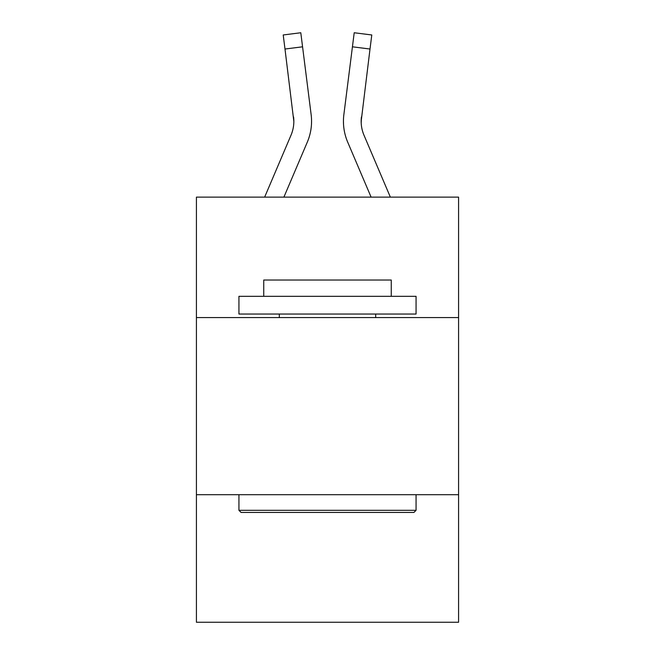 <?xml version="1.0" encoding="UTF-8"?>
<svg xmlns="http://www.w3.org/2000/svg" width="655" height="655" viewBox="0 0 655 655"><rect width="100%" height="100%" fill="white"/><g stroke="black" fill="none" stroke-linecap="round" stroke-linejoin="round"><path stroke-width="0.98" d="M458.582 317.577L458.582 197.13L196.418 197.13L196.418 317.577L458.582 317.577L458.582 622.25L196.418 622.25L196.418 317.577M458.582 494.713L196.418 494.713M307.31 142.135L283.893 197.13L307.31 142.135A53.137 53.137 -37.7 0 0 311.141 114.658L302.569 46.808L284.99 49.027L283.214 34.969L300.792 32.75L302.569 46.808M264.645 197.13L291.017 135.192A35.427 35.427 -36.7 0 0 293.841 121.38L284.99 49.027M311.493 123.893L311.559 121.732M310.871 112.529L311.141 114.658L310.871 112.529M390.355 197.13L363.983 135.192A35.427 35.427 36.7 0 1 361.159 121.38L370.01 49.027L352.431 46.808L354.208 32.75L371.786 34.969L354.208 32.75L371.786 34.969L354.208 32.75L371.786 34.969L354.208 32.75L371.786 34.969L354.208 32.75L371.786 34.969L354.208 32.75L371.786 34.969L354.208 32.75L371.786 34.969L354.208 32.75L371.786 34.969L354.208 32.75L371.786 34.969L354.208 32.75L371.786 34.969L354.208 32.75L371.786 34.969L354.208 32.75L371.786 34.969L370.01 49.027M347.69 142.135L371.107 197.13L347.69 142.135A53.137 53.137 37.7 0 1 343.859 114.658L352.431 46.808M361.2 123.05L361.437 116.877A35.427 35.427 37.7 0 0 363.983 135.192A35.427 35.427 37.7 0 1 361.159 121.38L361.437 116.877M241.056 512.431L238.936 510.302L416.064 510.302L413.944 512.431L241.056 512.431M416.064 296.322L416.064 314.04L238.936 314.04L238.936 296.322L416.064 296.322M263.736 296.322L263.736 280.029L391.264 280.029L391.264 296.322M416.064 494.713L416.064 510.302M238.936 494.713L238.936 510.302M375.683 314.04L375.683 317.577M279.317 314.04L279.317 317.577M291.017 135.192A35.427 35.427 -37.7 0 0 293.841 121.38A35.427 35.427 -37.7 0 1 291.017 135.192A35.427 35.427 -37.7 0 0 293.841 121.38A35.427 35.427 -37.7 0 1 291.017 135.192A35.427 35.427 -37.7 0 0 293.841 121.38A35.427 35.427 -37.7 0 1 291.017 135.192A35.427 35.427 -37.7 0 0 293.841 121.38A35.427 35.427 -37.7 0 1 291.017 135.192A35.427 35.427 -37.7 0 0 293.841 121.38A35.427 35.427 -37.7 0 1 291.017 135.192A35.427 35.427 -37.7 0 0 293.841 121.38A35.427 35.427 -37.7 0 1 291.017 135.192A35.427 35.427 -37.7 0 0 293.841 121.38A35.427 35.427 -37.7 0 1 291.017 135.192A35.427 35.427 -37.7 0 0 293.841 121.38A35.427 35.427 -37.7 0 1 291.017 135.192A35.427 35.427 -37.7 0 0 293.841 121.38A35.427 35.427 -37.7 0 1 291.017 135.192A35.427 35.427 -37.7 0 0 293.841 121.38A35.427 35.427 -37.7 0 1 291.017 135.192A35.427 35.427 -37.7 0 0 293.841 121.38A35.427 35.427 -37.7 0 1 291.017 135.192A35.427 35.427 -37.7 0 0 293.841 121.38A35.427 35.427 -37.7 0 1 291.017 135.192A35.427 35.427 -37.7 0 0 293.841 121.38A35.427 35.427 -37.7 0 1 291.017 135.192A35.427 35.427 -37.7 0 0 293.841 121.38A35.427 35.427 -37.7 0 1 291.017 135.192A35.427 35.427 -37.7 0 0 293.841 121.38A35.427 35.427 -37.7 0 1 291.017 135.192A35.427 35.427 -37.7 0 0 293.841 121.38A35.427 35.427 -37.7 0 1 291.017 135.192A35.427 35.427 -37.7 0 0 293.841 121.38A35.427 35.427 -37.7 0 1 291.017 135.192A35.427 35.427 -37.7 0 0 293.841 121.38A35.427 35.427 -37.7 0 1 291.017 135.192A35.427 35.427 -37.7 0 0 293.841 121.38A35.427 35.427 -37.7 0 1 291.017 135.192A35.427 35.427 -37.7 0 0 293.841 121.38A35.427 35.427 -37.7 0 1 291.017 135.192A35.427 35.427 -37.7 0 0 293.841 121.38A35.427 35.427 -37.7 0 1 291.017 135.192A35.427 35.427 -37.7 0 0 293.841 121.38A35.427 35.427 -37.7 0 1 291.017 135.192A35.427 35.427 -37.7 0 0 293.841 121.38A35.427 35.427 -37.7 0 1 291.017 135.192A35.427 35.427 -37.7 0 0 293.841 121.38A35.427 35.427 -37.7 0 1 291.017 135.192A35.427 35.427 -37.7 0 0 293.563 116.877L293.841 121.38M363.983 135.192A35.427 35.427 37.7 0 1 361.159 121.38A35.427 35.427 37.7 0 0 363.983 135.192A35.427 35.427 37.7 0 1 361.159 121.38A35.427 35.427 37.7 0 0 363.983 135.192A35.427 35.427 37.7 0 1 361.159 121.38A35.427 35.427 37.7 0 0 363.983 135.192A35.427 35.427 37.7 0 1 361.159 121.38A35.427 35.427 37.7 0 0 363.983 135.192A35.427 35.427 37.7 0 1 361.159 121.38A35.427 35.427 37.7 0 0 363.983 135.192A35.427 35.427 37.7 0 1 361.159 121.38A35.427 35.427 37.7 0 0 363.983 135.192A35.427 35.427 37.7 0 1 361.159 121.38A35.427 35.427 37.7 0 0 363.983 135.192A35.427 35.427 37.7 0 1 361.159 121.38A35.427 35.427 37.7 0 0 363.983 135.192A35.427 35.427 37.7 0 1 361.159 121.38A35.427 35.427 37.7 0 0 363.983 135.192A35.427 35.427 37.7 0 1 361.159 121.38A35.427 35.427 37.7 0 0 363.983 135.192A35.427 35.427 37.7 0 1 361.159 121.38A35.427 35.427 37.7 0 0 363.983 135.192A35.427 35.427 37.7 0 1 361.159 121.38A35.427 35.427 37.7 0 0 363.983 135.192A35.427 35.427 37.7 0 1 361.159 121.38A35.427 35.427 37.7 0 0 363.983 135.192A35.427 35.427 37.7 0 1 361.159 121.38A35.427 35.427 37.7 0 0 363.983 135.192A35.427 35.427 37.7 0 1 361.159 121.38A35.427 35.427 37.7 0 0 363.983 135.192A35.427 35.427 37.7 0 1 361.159 121.38A35.427 35.427 37.7 0 0 363.983 135.192A35.427 35.427 37.7 0 1 361.159 121.38A35.427 35.427 37.7 0 0 363.983 135.192A35.427 35.427 37.7 0 1 361.159 121.38A35.427 35.427 37.7 0 0 363.983 135.192A35.427 35.427 37.7 0 1 361.159 121.38A35.427 35.427 37.7 0 0 363.983 135.192A35.427 35.427 37.7 0 1 361.159 121.38A35.427 35.427 37.7 0 0 363.983 135.192A35.427 35.427 37.7 0 1 361.159 121.38A35.427 35.427 37.7 0 0 363.983 135.192A35.427 35.427 37.7 0 1 361.159 121.38A35.427 35.427 37.7 0 0 363.983 135.192A35.427 35.427 37.7 0 1 361.159 121.38A35.427 35.427 37.7 0 0 363.983 135.192A35.427 35.427 37.7 0 1 361.159 121.38M311.559 121.29L311.493 123.91L311.559 121.29M343.507 123.91L343.441 121.29M371.786 34.969L354.208 32.75M283.214 34.969L300.792 32.75"/></g></svg>
